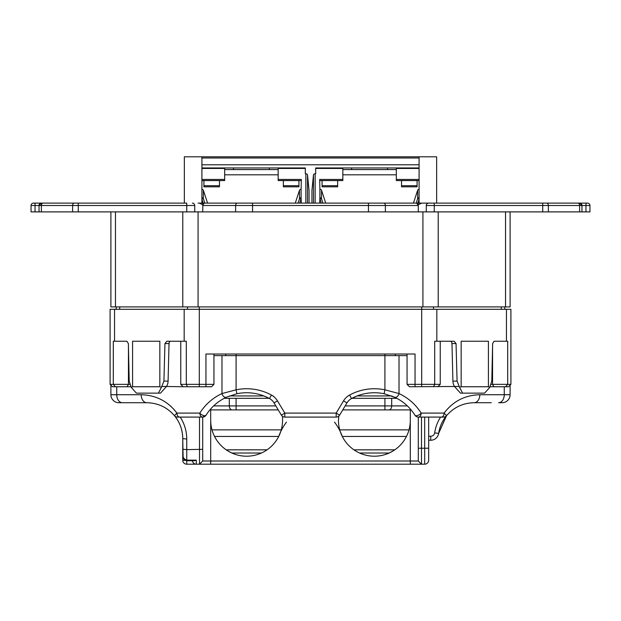 <?xml version="1.0" encoding="UTF-8"?>
<svg xmlns="http://www.w3.org/2000/svg" width="621" height="621" viewBox="0 0 621 621"><rect width="100%" height="100%" fill="white"/><g stroke="black" fill="none" stroke-linecap="round" stroke-linejoin="round"><path stroke-width="0.93" d="M130.852 386.751L112.486 386.751L110.096 384.352L110.096 309.305L510.904 309.305L510.904 384.352L492.554 384.352L492.554 346.922M110.096 384.352L129.711 384.352M510.904 384.352L508.514 386.751L490.148 386.751M452.065 346.821L451.863 342.745M115.421 386.751L113.301 384.352L113.301 341.24L126.878 341.24L128.368 343.553L129.199 381.115L131.272 387.411L132.576 386.751L132.576 341.24L159.838 341.24L159.838 386.751L161.39 387.411L163.928 381.115L164.953 343.553L166.847 341.24L186.308 341.24L186.308 384.352L213.942 384.352L213.942 354.017M163.928 381.115L168.089 381.115L169.021 343.553L164.953 343.553M168.089 381.115A7.988 5.643 90 0 1 166.436 386.487L183.156 386.751L180.758 384.352L186.308 384.352L187.426 386.751L183.156 386.751M170.713 341.24A2.399 1.692 -90 0 0 169.021 343.553M407.058 354.017L407.058 384.352L409.456 386.751L454.564 386.487A7.988 5.643 -90 0 1 452.911 381.115L451.979 343.553A2.399 1.692 90 0 0 450.287 341.24M452.911 381.115L457.072 381.115L459.61 387.411L461.162 386.751L488.424 386.751L489.728 387.411L491.801 381.115L492.632 343.553L494.122 341.24L507.699 341.24L507.699 384.352L505.579 386.751M407.058 384.352L434.692 384.352L434.692 341.24L454.153 341.24L456.047 343.553L451.979 343.553M415.045 386.751L415.045 354.017L205.955 354.017L205.955 386.751L187.426 386.751M457.072 381.115L456.047 343.553M461.162 386.751L461.162 341.24L488.424 341.24L488.424 386.751M213.942 384.352L211.544 386.751L205.955 386.751M116.375 306.906L116.08 309.305M504.625 306.906L504.92 309.305L504.625 306.906M491.289 384.352L492.554 384.352L493.928 386.751M433.574 386.751L434.692 384.352L440.242 384.352L440.242 341.24M489.728 387.411L484.59 393.14L460.479 393.14L454.751 386.751M462.575 393.14L459.61 387.411M132.576 386.751L159.838 386.751M166.249 386.751L160.521 393.14L136.41 393.14L131.272 387.411M161.39 387.411L158.425 393.14M305.85 203.114L305.85 173.787L305.307 173.787L305.307 167.957L224.67 167.957L224.67 179.438L201.91 179.438M298.033 203.114L299.477 198.704L299.477 190.236A1.677 1.188 0 0 1 301.107 189.32L301.317 179.438L278.161 179.438L278.161 167.957M299.679 203.114L301.03 198.961L299.477 198.704A1.677 1.188 180 0 1 301.107 197.788L301.317 203.114M201.91 167.957L224.67 167.957M278.161 169.549L224.67 169.549M233.449 169.549L233.449 167.957M269.382 169.549L269.382 167.957M298.926 180.564L298.926 186.82L283.355 186.82L283.355 180.564M298.926 185.687L283.355 185.687M219.477 180.564L219.477 186.82L203.913 186.82L203.913 180.564M219.477 185.687L203.913 185.687M278.161 174.804L224.67 174.804M305.307 169.572L305.307 173.787M295.293 203.114A1.677 1.188 0 0 1 295.332 202.935L299.477 190.236M309.064 203.114L309.064 190.476L307.519 174.897A1.677 1.188 0 0 0 305.85 173.787M201.91 197.796A1.677 1.188 180 0 1 203.354 198.704L204.798 203.114M201.91 199.302L203.16 203.114M207.507 202.935L203.354 190.236A1.677 1.188 0 0 0 201.91 189.327M301.317 180.564L278.161 180.564L278.161 179.438M224.67 179.438L224.67 180.564L201.91 180.564M419.09 179.438L396.33 179.438L396.33 167.957L342.839 167.957L342.839 179.438L319.683 179.438L319.893 189.32A1.677 1.188 0 0 1 321.523 190.236L325.668 202.935A1.677 1.188 0 0 1 325.707 203.114M322.967 203.114L321.523 198.704A1.677 1.188 180 0 0 319.893 197.788L319.683 203.114M342.839 167.957L315.693 167.957L315.693 173.787L315.15 173.787A1.677 1.188 0 0 0 313.481 174.897L311.936 190.476L311.936 203.114M396.33 167.957L419.09 167.957M396.33 169.549L342.839 169.549M351.618 169.549L351.618 167.957M387.551 169.549L387.551 167.957M417.087 180.564L417.087 186.82L401.523 186.82L401.523 180.564M417.087 185.687L401.523 185.687M337.645 180.564L337.645 186.82L322.074 186.82L322.074 180.564M337.645 185.687L322.074 185.687M396.33 174.804L342.839 174.804M315.693 173.787L315.693 169.572M413.462 203.114A1.677 1.188 0 0 1 413.493 202.935L417.646 190.236A1.677 1.188 0 0 1 419.09 189.327M416.202 203.114L417.646 198.704L419.09 198.937M417.84 203.114L419.09 199.302M321.523 190.236L321.523 198.704L319.97 198.961L321.321 203.114M419.09 197.796A1.677 1.188 180 0 0 417.646 198.704L417.646 190.236M419.09 180.564L396.33 180.564L396.33 179.438M342.839 179.438L342.839 180.564L319.683 180.564M211.994 429.864L281.251 429.864L211.994 429.864M410.302 409.907L342.753 409.907L384.911 409.907L384.911 405.909L391.688 405.909L391.688 398.325M210.698 409.907L278.247 409.907L236.089 409.907L236.089 398.325M282.555 416.388L282.555 420.285L282.555 416.388M338.802 416.109L338.445 420.285A35.933 35.933 0 0 0 374.378 456.21A35.933 35.933 0 0 0 410.302 420.285M359.567 453.019C352.829 449.371 352.829 449.371 359.567 453.019L389.181 453.019L393.435 450.745M391.572 395.934L396.827 398.325L391.572 395.934L357.176 395.934L351.921 398.325L357.176 395.934A47.902 47.902 0 0 1 384.104 393.737A47.902 47.902 0 0 0 351.502 398.55A11.978 11.978 0 0 0 346.953 402.913L339.609 415.154A3.99 3.99 0 0 1 336.186 417.087L284.814 417.087A3.99 3.99 0 0 1 281.391 415.154L274.047 402.913A11.978 11.978 0 0 0 269.498 398.55A47.902 47.902 0 0 0 236.896 393.737L226.479 397.184C217.917 401.22 211.101 407.229 206.025 415.216L206.708 414.16M414.261 414.114A47.902 47.902 0 0 1 414.975 415.216L414.975 415.216C409.899 407.229 403.083 401.22 394.521 397.184L384.104 393.737A47.902 47.902 0 0 0 351.502 398.55A11.978 11.978 0 0 0 346.953 402.913L343.529 400.856A15.967 15.967 0 0 1 349.6 395.041A51.9 51.9 0 0 1 384.911 389.825L399.024 393.559A3.99 2.686 114.9 0 1 394.521 397.184M357.176 395.934L353.077 397.735M428.669 417.087L428.669 460.208A3.99 3.99 0 0 1 424.679 464.197L186.742 464.197A3.99 3.99 0 0 1 182.753 460.208L182.753 438.651L182.753 460.208A3.99 3.99 0 0 0 186.742 464.197A3.99 3.99 0 0 1 182.753 460.208A3.99 3.99 0 0 0 186.742 464.197L186.742 460.138L196.321 460.138L194.342 460.751L186.742 460.743C184.553 460.107 183.342 458.935 183.094 457.219L182.753 438.651C182.652 430.011 179.88 422.35 174.431 415.651C167.134 407.275 157.928 402.959 146.82 402.718L118.875 402.718A7.988 7.988 0 0 1 110.895 394.731L110.895 385.152M206.025 415.216A3.99 3.99 0 0 1 202.64 417.087L177.497 417.087A3.99 3.99 0 0 1 174.431 415.651L176.892 413.097L199.822 413.097A3.99 1.871 -147.9 0 0 203.269 415.465A3.99 1.871 -147.9 0 0 206.025 415.216L202.71 417.087L202.71 461.007L418.29 461.007L418.29 417.087M177.497 417.087L178.988 417.087M491.258 402.718L474.18 402.718C463.072 402.959 453.866 407.275 446.569 415.651A3.99 3.99 0 0 1 443.503 417.087L418.36 417.087A3.99 3.99 0 0 1 414.975 415.216L414.975 415.216A3.99 1.871 147.9 0 0 417.731 415.465A3.99 1.871 147.9 0 0 421.178 413.097L444.108 413.097L446.569 415.651A35.933 35.933 0 0 0 438.628 433.419L446.522 415.705M410.302 408.96L410.302 464.197M210.698 408.96L210.698 464.197M210.698 420.285A35.933 35.933 0 0 0 246.622 456.21A35.933 35.933 0 0 0 282.555 420.285M446.569 415.651A35.933 35.933 0 0 0 438.628 433.419A7.988 7.988 0 0 1 430.733 440.242L428.669 440.242M149.273 402.804L146.82 402.718A7.988 5.643 90 0 1 141.177 394.731C156.018 395.142 167.926 401.259 176.892 413.097A3.99 2.826 90 0 0 179.717 417.087M213.942 355.608L407.058 355.608M226.479 397.184A3.99 2.686 -114.9 0 1 221.976 393.559L236.089 389.825A51.9 51.9 0 0 1 271.4 395.041A15.967 15.967 0 0 1 277.471 400.856L284.814 413.097L336.186 413.097L339.609 415.154M261.433 453.019C268.171 449.371 268.171 449.371 261.433 453.019L231.819 453.019L227.565 450.745M339.749 429.864L409.006 429.864M406.46 436.454L342.287 436.454C340.393 431.222 337.793 426.441 334.494 422.094M286.506 422.094C283.207 426.441 280.607 431.23 278.713 436.454L214.54 436.454M181.976 431.222L182.372 433.419M510.105 385.152L510.105 394.731A7.988 7.988 0 0 1 502.125 402.718L498.616 402.718A7.988 5.643 90 0 0 504.26 394.731L504.26 386.751M263.824 395.934L269.079 398.325L263.824 395.934L229.428 395.934M189.141 464.197L196.321 464.197A3.99 3.99 0 0 1 192.37 460.743A3.99 3.99 0 0 0 196.321 464.197L196.321 460.138M202.71 461.007L199.52 464.197L199.52 417.087M421.48 417.087L421.48 464.197L418.29 461.007M281.057 414.587L281.391 415.154L284.814 413.097L284.814 417.087A3.99 3.99 0 0 1 281.391 415.154M180.199 417.087C184.507 423.755 186.688 431.059 186.742 438.993L182.753 438.651A35.933 35.933 0 0 0 174.431 415.651A35.933 35.933 0 0 1 182.753 438.651L182.753 453.726C182.52 457.04 183.847 459.175 186.742 460.138L186.742 449.62L202.71 449.34M441.283 417.087A3.99 2.826 -90 0 0 444.108 413.097C453.074 401.259 464.982 395.142 479.823 394.731A7.988 5.643 90 0 1 474.18 402.718M110.895 394.731A7.988 7.988 0 0 0 118.875 402.718A7.988 7.988 0 0 1 110.895 394.731L141.177 394.731M277.471 400.856L274.047 402.913A11.978 11.978 0 0 0 269.498 398.55A47.902 47.902 0 0 0 236.896 393.737L236.089 389.825L236.089 354.017M384.911 354.017L384.911 389.825L384.104 393.737M61.277 203.114L39.038 203.114L61.277 203.114M243.401 203.114L198.083 203.114M561.671 203.114L571.894 203.114M78.269 211.893L72.626 211.893L72.626 205.504L41.374 205.504L41.374 211.893L39.038 211.893L39.038 205.504L35.04 205.504L35.04 203.114L33.449 203.114L186.742 203.114L186.742 205.504L78.269 205.504L78.269 211.893L186.742 211.893L186.742 205.504L194.73 205.504L194.73 211.893L202.71 211.893L202.873 204.783L199.287 203.114M202.873 204.783L204.309 203.114L587.551 203.114L585.96 203.114L587.551 203.114L585.96 203.114L585.96 205.504L581.962 205.504L581.962 211.893L585.96 211.893L585.96 205.504L589.95 205.504L589.95 211.893L585.96 211.893M422.917 203.114L434.258 203.114L434.258 211.893L542.731 211.893L542.731 205.504L426.27 205.504L426.27 211.893L368.447 211.893L368.447 205.504L252.553 205.504L252.553 211.893L368.447 211.893M571.988 203.114L581.24 203.114M49.012 203.114L43.066 203.114A2.399 1.692 90 0 0 41.374 205.504L39.038 205.504L41.428 203.114A2.399 2.399 0 0 0 39.038 205.504M418.29 205.504L368.447 205.504L368.447 203.114L416.691 203.114L418.29 204.705A1.599 1.599 0 0 0 416.691 203.114L418.29 205.504L418.29 211.893M421.713 203.114L418.127 204.783M436.648 203.114L436.648 156.803L419.09 156.803L419.09 203.114M184.352 203.114L184.352 156.803L201.91 156.803L201.91 203.114M115.459 211.893L115.459 306.906L110.895 306.906L110.895 211.893M505.541 211.893L505.541 306.906L510.105 306.906L510.105 211.893M505.541 306.906L115.459 306.906M201.91 156.803L419.09 156.803M201.91 164.79L419.09 164.79M201.91 157.998L419.09 157.998M581.962 211.893L579.626 211.893L579.626 205.504L548.374 205.504L548.374 211.893L579.626 211.893M548.374 211.893L542.731 211.893M434.258 211.893L426.27 211.893M252.553 211.893L202.71 211.893M194.73 211.893L186.742 211.893M41.374 211.893L72.626 211.893M35.04 211.893L31.05 211.893L31.05 205.504L35.04 205.504L35.04 211.893L39.038 211.893M194.73 205.504A2.399 2.399 0 0 0 192.331 203.114M581.962 205.504L579.572 203.114A2.399 2.399 0 0 1 581.962 205.504L579.626 205.504A2.399 1.692 -90 0 0 577.934 203.114M428.669 203.114A2.399 2.399 0 0 0 426.27 205.504M204.309 203.114A1.599 1.599 0 0 0 202.71 204.705L204.309 203.114M589.95 205.504A2.399 2.399 0 0 0 587.551 203.114A2.399 2.399 0 0 1 589.95 205.504A2.399 2.399 0 0 0 587.551 203.114A2.399 2.399 0 0 1 589.95 205.504A2.399 2.399 0 0 0 587.551 203.114M31.05 205.504A2.399 2.399 0 0 1 33.449 203.114M421.69 386.751L421.69 306.906M199.31 306.906L199.31 386.751M184.173 341.24L184.173 309.305M114.551 309.305L114.551 341.24M506.449 341.24L506.449 309.305M436.827 309.305L436.827 341.24M187.573 306.906L187.418 309.305M119.83 306.906L119.589 309.305M501.17 306.906L501.411 309.305M433.427 306.906L433.582 309.305M128.446 346.922L128.446 384.352L127.072 386.751M458.888 386.487L454.564 386.487M166.436 386.487L162.112 386.487M278.161 168.446L305.307 168.446M301.107 197.788L301.107 189.32M201.91 168.446L224.67 168.446M224.67 169.572L278.161 169.572M203.354 190.236L203.354 198.704L201.91 198.937M307.519 203.114L307.519 174.897M396.33 168.446L419.09 168.446M319.893 197.788L319.893 189.32M315.693 168.446L342.839 168.446M315.15 203.114L315.15 173.787M342.839 169.572L396.33 169.572M313.481 203.114L313.481 174.897M428.669 436.252L430.733 436.252A3.99 3.99 0 0 0 434.684 432.845A39.923 39.923 0 0 1 440.576 417.087M336.186 417.087L336.186 413.097L343.529 400.856M202.64 417.087A3.99 2.826 -90 0 1 199.822 413.097C205.318 404.45 212.7 397.937 221.976 393.559L221.976 355.608M116.74 386.751L116.74 394.731A7.988 5.643 90 0 0 122.384 402.718M399.024 355.608L399.024 393.559C408.3 397.937 415.682 404.45 421.178 413.097A3.99 2.826 90 0 1 418.36 417.087A3.99 3.99 0 0 1 414.975 415.216M479.823 394.731L510.105 394.731M384.911 398.325L384.911 405.909L345.152 405.909M388.862 409.907A3.99 2.826 -90 0 0 391.688 405.909L407.368 405.909M213.632 405.909L275.848 405.909M229.312 398.325L229.312 405.909A3.99 2.826 90 0 0 232.138 409.907M395.22 354.017L395.36 355.608M225.78 354.017L225.64 355.608M171.039 406.452L170.635 406.08M349.592 395.041A51.9 51.9 0 0 1 349.6 395.041L351.502 398.55M269.498 398.55L271.4 395.041A51.9 51.9 0 0 1 273.644 396.33M186.742 438.993L186.742 449.62L182.753 449.27M418.29 448.23L424.679 448.23L424.679 417.087M434.684 432.845L438.628 433.419A7.988 7.988 0 0 1 430.733 440.242L430.733 436.252M428.669 460.208A3.99 3.99 0 0 1 424.679 464.197L424.679 448.23L428.669 448.23M185.314 460.402L182.753 460.208M182.776 211.893L182.776 306.906M198.083 211.893L198.083 306.906M422.917 211.893L422.917 306.906M438.224 211.893L438.224 306.906M383.685 203.114A2.399 1.692 -90 0 1 385.385 205.504L385.385 211.893M235.615 211.893L235.615 205.504L202.71 205.504M252.553 203.114L252.553 205.504L235.615 205.504A2.399 1.692 90 0 1 237.315 203.114M78.269 203.114L78.269 205.504L72.626 205.504A2.399 1.692 90 0 1 74.318 203.114M546.682 203.114A2.399 1.692 -90 0 1 548.374 205.504L542.731 205.504L542.731 203.114M180.758 341.24L180.758 384.352M168.935 346.821L169.137 342.745M437.844 386.751L440.242 384.352M438.628 433.419L438.938 431.634M396.827 398.325L351.921 398.325M394.824 449.829L353.923 449.829M224.173 398.325L269.079 398.325M226.176 449.829L267.077 449.829"/></g></svg>
